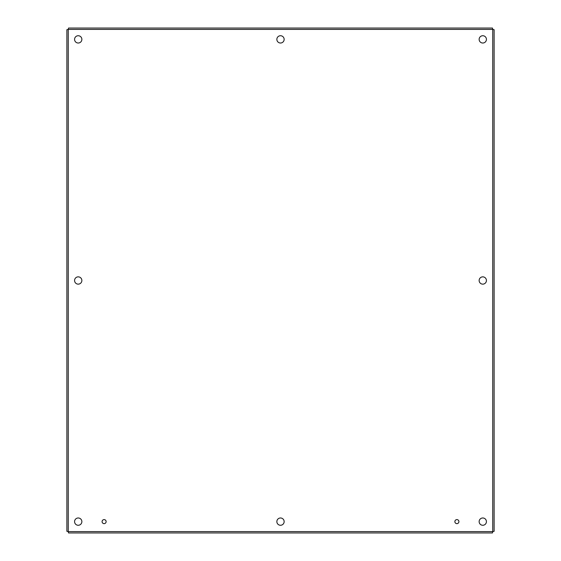 <?xml version="1.0" encoding="UTF-8"?>
<svg xmlns="http://www.w3.org/2000/svg" width="561" height="561" viewBox="0 0 561 561"><rect width="100%" height="100%" fill="white"/><g stroke="black" fill="none" stroke-linecap="round" stroke-linejoin="round"><path stroke-width="0.84" d="M458.912 521.625A2.02 2.02 0 0 1 455.883 523.371A2.02 2.02 0 0 1 455.883 519.872A2.02 2.02 0 0 1 458.912 521.625M106.127 521.625A2.02 2.02 0 0 1 103.098 523.371A2.02 2.02 0 0 1 103.098 519.872A2.02 2.02 0 0 1 106.127 521.625M284.147 521.625A3.647 3.647 0 0 1 278.677 524.78A3.647 3.647 0 0 1 278.677 518.469A3.647 3.647 0 0 1 284.147 521.625M284.147 39.375A3.647 3.647 0 0 1 278.677 42.531A3.647 3.647 0 0 1 278.677 36.22A3.647 3.647 0 0 1 284.147 39.375M486.429 280.5A3.647 3.647 0 0 1 480.959 283.656A3.647 3.647 0 0 1 480.959 277.344A3.647 3.647 0 0 1 486.429 280.5M81.864 280.5A3.647 3.647 0 0 1 76.394 283.656A3.647 3.647 0 0 1 76.394 277.344A3.647 3.647 0 0 1 81.864 280.5M486.429 521.625A3.647 3.647 0 0 1 480.959 524.78A3.647 3.647 0 0 1 480.959 518.469A3.647 3.647 0 0 1 486.429 521.625M486.429 39.375A3.647 3.647 0 0 1 480.959 42.531A3.647 3.647 0 0 1 480.959 36.22A3.647 3.647 0 0 1 486.429 39.375M81.864 39.375A3.647 3.647 0 0 1 76.394 42.531A3.647 3.647 0 0 1 76.394 36.22A3.647 3.647 0 0 1 81.864 39.375M81.864 521.625A3.647 3.647 0 0 1 76.394 524.78A3.647 3.647 0 0 1 76.394 518.469A3.647 3.647 0 0 1 81.864 521.625M494.115 29.684L494.115 531.316L492.747 531.59L492.474 532.95L68.526 532.95L68.253 531.59L66.885 531.316L66.885 29.684L68.253 29.41L68.526 28.05L492.474 28.05L492.747 29.41L494.115 29.684M492.747 531.59L492.747 29.41L68.253 29.41L68.253 531.59L492.747 531.59"/></g></svg>
